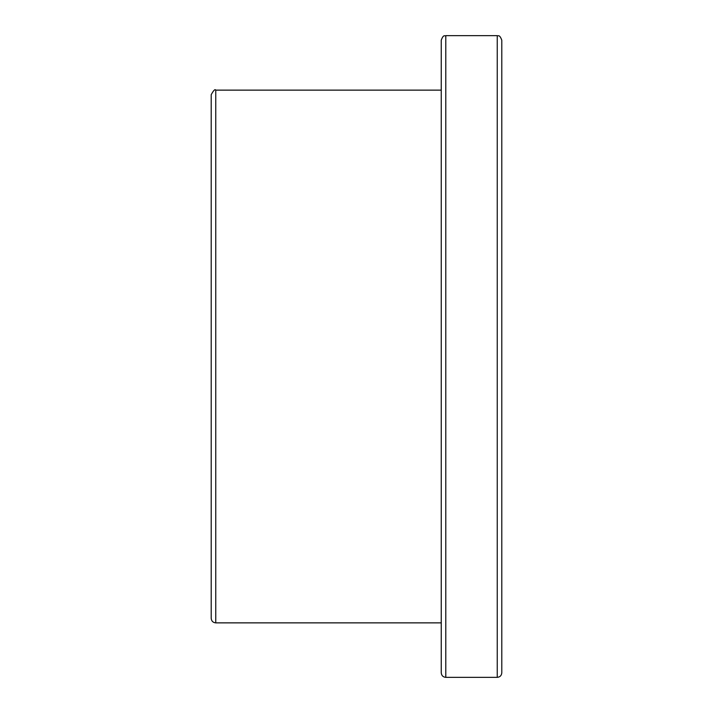 <?xml version="1.0" encoding="UTF-8"?>
<svg xmlns="http://www.w3.org/2000/svg" width="713" height="713" viewBox="0 0 713 713"><rect width="100%" height="100%" fill="white"/><g stroke="black" fill="none" stroke-linecap="round" stroke-linejoin="round"><path stroke-width="1.07" d="M497.246 677.35C500.009 677.083 501.524 675.567 501.792 672.814L501.792 40.186C499.412 33.841 498.146 36.399 497.246 35.65L497.246 677.35L445.794 677.35C443.031 677.083 441.525 675.567 441.249 672.814L441.249 40.186C443.611 33.841 444.76 36.452 445.794 35.65L445.794 677.35M211.208 94.677L211.208 618.323C211.476 621.085 212.991 622.601 215.754 622.868L215.754 90.132C215.094 88.822 213.579 90.337 211.208 94.677M441.249 622.868L215.754 622.868M497.246 35.65L445.794 35.65M441.249 90.132L215.754 90.132"/></g></svg>
